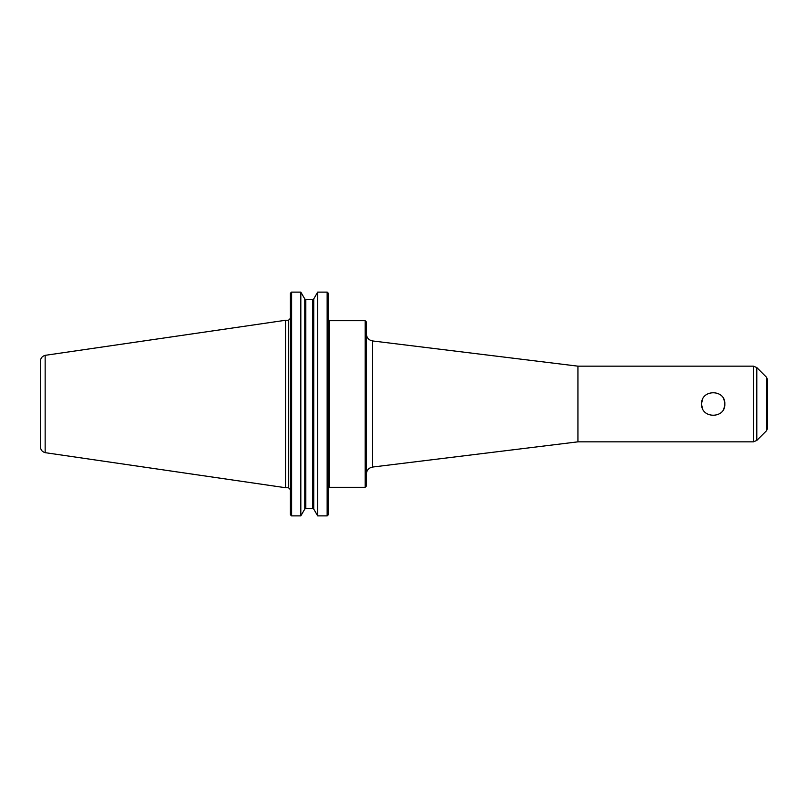 <?xml version="1.0" encoding="UTF-8"?>
<svg xmlns="http://www.w3.org/2000/svg" width="808" height="808" viewBox="0 0 808 808"><rect width="100%" height="100%" fill="white"/><g stroke="black" fill="none" stroke-linecap="round" stroke-linejoin="round"><path stroke-width="1.21" d="M724.837 404C725.544 418.968 700.91 418.968 701.627 404C700.91 389.032 725.544 389.032 724.837 404M701.687 405.151L702.536 408.515M723.918 408.515L724.776 405.141M724.776 402.849L723.918 399.485M702.536 399.485L701.687 402.859M365.145 487.315L366.337 486.123L366.337 321.877L365.145 320.685L365.145 487.315L329.533 487.315L328.381 488.214M577.932 366.165L753.43 366.165L753.43 441.835L577.932 441.835L577.932 366.165L372.619 340.956C368.741 340.168 366.65 337.794 366.337 333.845L366.337 404M327.725 515.443L328.341 514.625L327.149 515.878L317.696 515.878L313.736 509.08L312.706 508.454L313.736 509.08L313.736 298.92L312.706 299.546L305.818 299.546L304.778 298.92L300.818 292.122L300.818 515.878L291.607 515.878L290.415 514.625L291.031 515.443M300.818 515.878L304.778 509.08L305.818 508.454L312.706 508.454L312.706 299.546L313.736 298.92L317.696 292.122L327.149 292.122L317.696 292.122L317.696 515.878M328.341 293.375L327.725 292.557L328.341 293.375L328.341 514.625M305.818 508.454L304.778 509.08L304.778 298.92L305.818 299.546L305.818 508.454M290.415 293.375L291.031 292.557L290.415 293.375L290.415 514.625M327.149 515.878L327.149 292.122L327.725 292.557M291.031 292.557L291.607 292.122L291.607 515.878M291.607 292.122L300.818 292.122L291.607 292.122M577.932 441.835L372.619 467.044C368.741 467.832 366.65 470.206 366.337 474.155M756.803 440.441L756.803 367.559L766.55 377.306L766.55 430.694L756.803 440.441L753.43 441.835M766.55 377.306L767.6 379.841L767.6 428.159L766.55 430.694M45.147 355.348C42.188 356.176 40.612 358.126 40.4 361.186L40.4 446.814C40.612 449.874 42.188 451.824 45.147 452.652M285.638 320.261L45.147 355.338L45.147 452.662L285.638 487.739L285.638 320.261L288.506 320.261L288.506 487.739L285.638 487.739M365.145 320.685L329.533 320.685L329.533 487.315M372.619 340.956L372.619 467.044M329.533 320.685L328.341 319.493M288.506 487.739L290.415 489.648M288.506 320.261L290.415 318.352M756.803 367.559L753.43 366.165"/></g></svg>
